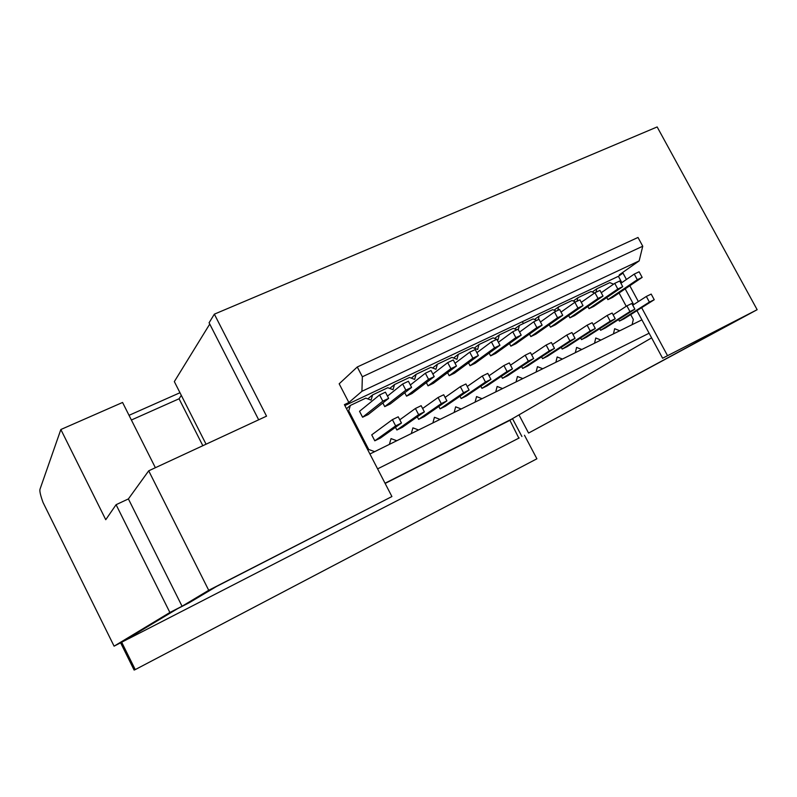 <?xml version="1.0" encoding="UTF-8"?>
<svg xmlns="http://www.w3.org/2000/svg" width="797" height="797" viewBox="0 0 797 797"><rect width="100%" height="100%" fill="white"/><g stroke="black" fill="none" stroke-linecap="round" stroke-linejoin="round"><path stroke-width="1.2" d="M651.617 337.868L510.887 419.571L385.031 483.231M377.599 468.865L649.107 333.216M369.908 453.991L641.894 319.856M616.191 332.528L629.052 326.192M597.411 341.793L610.452 335.358M578.373 351.178L591.593 344.663M559.056 360.712L572.465 354.097M539.459 370.366L553.068 363.661M519.584 380.169L533.392 373.365M499.42 390.112L513.427 383.208M478.967 400.204L493.174 393.2M458.205 410.445L472.621 403.332M437.135 420.836L451.769 413.623M415.745 431.386L430.599 424.064M394.037 442.086L409.12 434.654M372 452.965L387.302 445.413M523.37 323.542L522.374 321.679M632.22 324.23L633.316 319.428L630.716 314.596M613.551 333.435L614.656 328.703L619.309 330.596M594.632 342.76L595.767 337.988L600.47 339.881M575.434 352.224L576.6 347.412L581.362 349.305M555.967 361.828L557.163 356.956L561.975 358.869M536.212 371.571L537.447 366.65L542.309 368.563M516.167 381.444L517.442 376.483L522.354 378.396M495.834 391.476L497.149 386.455L502.11 388.378M475.201 401.648L476.556 396.577L481.577 398.51M454.26 411.969L455.655 406.849L460.726 408.781M433.01 422.45L434.435 417.279L439.565 419.212M411.431 433.09L412.906 427.859L418.096 429.802M389.534 443.889L391.038 438.609L396.288 440.552M367.875 450.056L368.712 449.468L374.162 451.461M395.641 425.877L401.469 423.028L380.398 438.071L374.799 440.811L371.721 434.863L392.403 419.64L395.641 425.877L374.799 440.811M399.785 419.79L415.406 408.482L418.634 414.659L424.373 411.86L402.395 427.302L396.886 430.001L395.481 427.302M422.619 408.492L438.061 397.494L441.269 403.621L446.908 400.861L424.064 416.701L418.634 419.361L417.309 416.821M445.095 397.394L460.347 386.675L463.545 392.752L469.094 390.042L445.413 406.251L440.064 408.871L438.808 406.48M467.231 386.485L482.295 376.025L485.473 382.052L490.942 379.382L466.434 395.96L461.164 398.54L459.979 396.278M489.029 375.746L503.903 365.544L507.061 371.522L512.451 368.891L487.156 385.818L481.966 388.358L480.84 386.216M510.488 365.185L525.183 355.223L528.331 361.141L533.631 358.55L507.579 375.825L502.459 378.326L501.383 376.294M531.639 354.795L546.144 345.051L549.272 350.929L554.493 348.379L527.704 365.972L522.663 368.443L521.636 366.51M552.46 344.563L566.787 335.039L569.895 340.867L575.045 338.356L547.539 356.259L542.568 358.69L541.581 356.857M572.983 334.491L587.12 325.176L590.208 330.954L595.289 328.484L567.085 346.695L562.184 349.086L561.247 347.333M593.197 324.578L607.155 315.453L610.233 321.191L615.224 318.75L586.363 337.261L581.531 339.622L580.634 337.938M613.112 314.815L626.89 305.879L629.949 311.567L634.88 309.166L605.371 327.956L600.599 330.287L599.742 328.683M620.913 283.274L634.263 274.088L637.301 279.717L642.163 277.396L612.594 297.381L607.882 299.642L606.756 297.56M632.738 305.201L646.337 296.444L649.386 302.083L654.237 299.722L624.101 318.78L619.408 321.081L618.582 319.537M601.237 292.738L614.746 283.343L617.805 289.022L622.746 286.661L593.795 306.397L589.023 308.688L587.857 306.506M581.272 302.342L594.951 292.748L598.019 298.457L603.03 296.066L574.737 315.532L569.895 317.854L568.679 315.582M561.018 312.095L574.856 302.282L577.945 308.04L583.025 305.61L555.409 324.797L550.498 327.159L549.223 324.777M540.446 321.998L554.463 311.956L557.561 317.764L562.732 315.303L535.803 334.202L530.812 336.583L529.487 334.092M519.574 332.07L533.761 321.779L536.879 327.637L542.119 325.136L515.908 343.736L510.857 346.157L509.462 343.547M498.384 342.302L512.74 331.751L515.868 337.659L521.198 335.119L495.734 353.41L490.603 355.87L489.149 353.121M476.875 352.702L491.4 341.883L494.548 347.841L499.948 345.26L475.251 363.223L470.051 365.723L468.526 362.824M455.037 363.283L469.722 352.164L472.89 358.172L478.379 355.552L454.479 373.185L449.189 375.716L447.585 372.657M432.861 374.032L447.715 362.615L450.893 368.672L456.472 366.012L433.389 383.297L428.029 385.868L426.335 382.63M410.335 384.981L425.359 373.225L428.557 379.332L434.216 376.632L411.989 393.559L406.54 396.159L404.756 392.732M387.472 396.119L402.644 383.995L405.862 390.161L411.611 387.412L390.261 403.969L384.732 406.619L382.839 402.963M382.799 401.16L388.647 398.37L368.204 414.54L362.595 417.229L359.527 411.302L379.571 394.953L382.799 401.16L362.595 417.229M626.243 306.297L619.08 292.997M613.56 284.17L609.805 282.616L596.833 288.763L595.987 292.25M594.622 292.977L591.045 291.503L577.885 297.729L577.018 301.256M575.544 301.953L572.007 300.509L558.657 306.835L557.77 310.382M556.276 311.099L552.71 309.654L539.171 316.06L538.254 319.647M536.73 320.374L533.123 318.92L519.395 325.425L518.289 329.659M516.914 329.779L513.268 328.324L499.33 334.919L498.035 339.811L496.81 339.323L491.4 341.883M496.8 339.323L493.114 337.858L478.977 344.553L477.652 349.494L472.671 347.542L458.325 354.326L456.96 359.317L451.929 357.355L437.374 364.249L435.959 369.29L430.878 367.327L416.104 374.321L414.649 379.412L409.509 377.439L394.515 384.543L393.021 389.683L387.82 387.711L372.597 394.913L371.063 400.114L365.803 398.131L350.351 405.444L348.727 410.834L368.712 449.468M596.833 288.763L592.241 292.001M347.94 411.501L348.727 410.834M346.496 408.712L350.351 405.444M367.806 398.889L372.597 394.913M389.723 388.428L394.515 384.543M411.312 378.127L416.104 374.321M432.592 367.985L437.374 364.249M453.563 357.992L458.325 354.326M474.235 348.15L478.977 344.553M494.608 338.446L499.33 334.919M514.693 328.892L519.395 325.425M534.488 319.467L539.171 316.06M554.015 310.182L558.657 306.835M573.262 301.027L577.885 297.729M401.469 423.028L398.231 416.811L392.403 419.64M418.634 414.659L396.886 430.001M424.373 411.86L421.155 405.693L415.406 408.482M441.269 403.621L418.634 419.361M446.908 400.861L443.71 394.754L438.061 397.494M463.545 392.752L440.064 408.871M469.094 390.042L465.916 383.975L460.347 386.675M485.473 382.052L461.164 398.54M490.942 379.382L487.774 373.375L482.295 376.025M507.061 371.522L481.966 388.358M512.451 368.891L509.303 362.924L503.903 365.544M528.331 361.141L502.459 378.326M533.631 358.55L530.493 352.643L525.183 355.223M549.272 350.929L522.663 368.443M554.493 348.379L551.375 342.511L546.144 345.051M569.895 340.867L542.568 358.69M575.045 338.356L571.937 332.538L566.787 335.039M590.208 330.954L562.184 349.086M595.289 328.484L592.191 322.715L587.12 325.176M610.233 321.191L581.531 339.622M615.224 318.75L612.156 313.032L607.155 315.453M629.949 311.567L600.599 330.287M634.88 309.166L631.812 303.488L626.89 305.879M637.301 279.717L607.882 299.642M642.163 277.396L639.124 271.777L634.263 274.088M649.386 302.083L619.408 321.081M654.237 299.722L651.189 294.083L646.337 296.444M617.805 289.022L589.023 308.688M622.746 286.661L619.687 281.002L614.746 283.343M598.019 298.457L569.895 317.854M603.03 296.066L599.962 290.367L594.951 292.748M577.945 308.04L550.498 327.159M583.025 305.61L579.947 299.861L574.856 302.282M557.561 317.764L530.812 336.583M562.732 315.303L559.633 309.505L554.463 311.956M536.879 327.637L510.857 346.157M542.119 325.136L539.001 319.288L533.761 321.779M515.868 337.659L490.603 355.87M521.198 335.119L518.07 329.231L512.74 331.751M494.548 347.841L470.051 365.723M499.948 345.26L496.81 339.313M472.89 358.172L449.189 375.716M478.379 355.552L475.221 349.564L469.722 352.164M450.893 368.672L428.029 385.868M456.472 366.012L453.294 359.965L447.715 362.615M428.557 379.332L406.54 396.159M434.216 376.632L431.018 370.535L425.359 373.225M405.862 390.161L384.732 406.619M411.611 387.412L408.403 381.265L402.644 383.995M388.647 398.37L385.419 392.174L379.571 394.953M121.931 642.053L177.342 608.808L189.377 602.642L216.555 586.453L391.915 496.551L208.714 590.288L182.065 606.248L169.881 612.485L114.091 646.168L129.552 638.138L121.931 642.053M636.942 310.661L662.596 358.232L745.065 316.03L718.386 330.426L718.067 329.848M344.872 405.563L618.412 276.3L621.829 282.646M625.187 288.873L633.675 304.603M718.386 330.426L528.57 433.07L518.977 414.878M155.375 467.719L122.569 402.465L60.851 429.523L39.989 489.258C39.491 491.091 40.517 495.495 43.038 502.469L114.091 646.168M181.308 395.372L179.066 398.779L131.385 420.009M209.75 324.08L174.334 381.604L206.064 444.208M528.57 433.07L757.15 309.704L657.156 126.942L214.353 314.157L209.083 322.765L258.676 419.81M129.303 637.64L129.552 638.138M511.983 418.943L385.041 483.261M618.412 276.3L622.985 273.092L619.299 274.835L639.164 260.878L361.928 391.297L348.867 402.525L344.394 404.637L391.915 496.551M757.15 309.704L662.596 358.232M622.985 273.092L626.422 279.478M629.809 285.744L638.357 301.585M641.645 307.682L667.487 355.572M521.905 436.497L512.491 418.644M512.023 419.023L509.881 420.268M518.847 438.141L509.901 420.298M169.881 612.485L116.083 504.7L105.752 519.704L60.851 429.523M179.066 398.779L202.837 445.702M214.353 314.157L266.537 416.154L148.71 470.808L208.714 590.288M348.867 402.525L339.173 383.805L357.275 366.979L362.356 376.762L361.928 391.297M129.034 415.327L179.973 392.732M509.552 420.507L385.14 483.44M519.206 437.952L128.586 638.716M121.702 642.252L135.241 669.6L536.899 458.793L524.476 435.242M182.065 606.248L128.397 498.922L116.083 504.7M148.71 470.808L128.397 498.922M357.275 366.979L637.998 237.456L642.751 246.223L639.164 260.878M642.751 246.223L362.356 376.762M120.626 642.81L134.115 670.058L135.241 669.6"/></g></svg>
